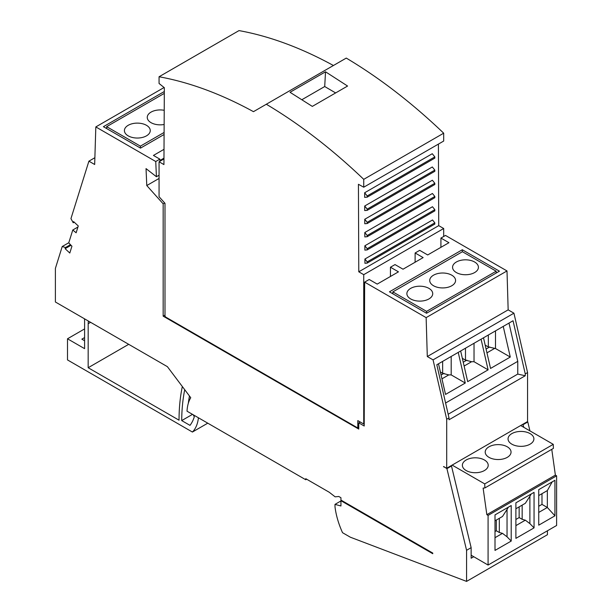 <?xml version="1.0" encoding="UTF-8"?>
<svg xmlns="http://www.w3.org/2000/svg" width="612" height="612" viewBox="0 0 612 612"><rect width="100%" height="100%" fill="white"/><g stroke="black" fill="none" stroke-linecap="round" stroke-linejoin="round"><path stroke-width="0.92" d="M445.59 403.01L517.767 361.34L508.985 323.09M483.503 337.801L490.541 368.447L510.278 357.048L503.24 326.41M481.078 339.201L488.116 369.847L467.698 381.636L460.66 350.99M438.498 363.78L445.536 394.426L465.273 383.036L458.235 352.39M90.599 322.325L88.182 323.725L88.166 367.728L179.041 420.192A205.999 118.935 -120 0 1 182.33 386.524M128.696 344.327L88.166 367.728M164.1 132.46L140.4 146.146L106.656 126.661L106.656 128.558M140.4 146.146L140.4 148.043M71.03 245.282L65.124 248.694L69.799 253.039L71.933 246.215L68.743 242.888L72.767 230.013L76.133 232.782L78.267 225.958L73.585 221.605L73.226 222.768L70.946 218.629L88.901 161.17L94.669 164.498L95.824 126.921L155.746 161.522L156.42 176.73L146.031 168.614L146.781 185.551L163.167 203.834L163.167 316.152L358.754 429.073L358.77 422.877L360.261 422.012M207.766 423.175L192.405 432.041L67.496 359.925L67.496 338.788L84.601 328.912M488.078 565.052L556.606 525.486L556.606 475.822L488.078 515.388L488.078 565.052L471.141 555.199M159.059 161.775L163.932 164.59L164.337 87.707L159.059 83.469L159.059 76.76A445.811 257.392 60 0 1 253.467 111.667L266.319 104.247A463.904 267.834 60 0 1 363.735 179.347L363.735 187.211L358.433 184.288L358.777 271.805L363.735 274.666L363.735 424.024L357.798 420.589L357.798 427.979L165.913 317.192A1.293 0.75 60 0 1 164.995 315.608L164.995 203.329L159.059 196.704L159.059 161.775L163.962 158.944M159.059 76.76L239.009 30.6A445.811 257.392 60 0 1 333.418 65.507M367.208 209.128L367.208 210.344L364.721 210.566L364.706 206.007L367.208 209.128L434.826 170.09L434.826 171.306L367.208 210.344M193.132 414.722L194.302 416.749A54.919 31.709 -120 0 1 189.98 425.363L181.71 420.589A202.235 116.762 -120 0 1 184.725 389.706M340.938 500.953L334.993 504.38L340.938 505.971L340.938 500.7L432.753 553.707L432.753 553.064L340.938 500.058L340.938 497.724L338.78 496.485L335.147 496.837L329.21 492.232L305.755 478.691L305.755 479.739L306.666 479.219M367.208 249.903L364.874 250.117L364.859 245.772L367.208 248.694L367.208 249.903L434.826 210.865L434.826 209.656L367.208 248.694M266.319 104.247L346.27 58.086A463.904 267.834 60 0 1 443.685 133.186L443.685 141.051L363.735 187.211M432.523 219.983L364.913 259.021L367.208 261.882L434.826 222.845L432.523 219.983M164.016 149.32L153.428 155.433L159.862 159.143L159.954 161.254M159.923 160.489L163.97 158.148M88.901 161.17L94.875 157.72M340.938 500.7L341.496 500.379M547.434 530.788L547.434 534.712L466.573 581.4L350.316 537.191L342.536 532.692A61.384 35.435 60 0 1 334.993 506.767L334.993 504.38M523.887 427.39L522.747 424.33M434.826 183.279L434.826 184.495L367.208 223.533L364.775 223.747L364.752 219.264L367.208 222.317L434.826 183.279L432.37 180.226L364.752 219.264M65.124 248.694L65.484 247.531L62.225 246.514L55.394 268.393L55.394 301.999L167.39 366.665L190.753 397.724A47.162 27.234 -120 0 0 187.02 411.195L305.755 479.739M434.826 170.09L432.317 166.969L364.706 206.007M441.956 378.836L448.764 374.904L451.189 374.904L451.189 356.459M451.189 374.904L465.273 383.036M73.226 222.768L74.22 222.194M436.807 364.76L449.017 417.912L449.017 419.763L525.249 375.753L525.249 373.901L513.04 320.749L436.807 364.76M84.594 337.579L81.855 339.163L84.594 340.746M192.405 432.041A45.227 26.109 -120 0 0 198.418 417.774M189.46 396.002A194.8 112.47 -120 0 0 188.305 403.323M88.182 323.725L88.312 321.009M84.464 318.791A32.306 18.651 60 0 1 84.601 321.736L84.594 348.656L67.496 338.788M527.322 421.699L527.789 421.966L523.222 424.606M451.021 465.747L451.495 466.015L471.141 547.656L471.141 558.221L473.764 556.713M466.573 581.4L466.573 550.295L471.141 547.656M364.806 232.514L367.208 235.505L367.208 236.714L364.821 236.928L364.806 232.514L432.424 193.476L434.826 196.467L367.208 235.505M527.789 421.966L529.931 430.879M415.097 262.234L415.127 252.978L419.694 250.339L427.696 254.959L448.94 242.696L440.938 238.076L445.505 235.436L507.004 270.94L508.159 309.856L427.298 356.544L433.059 359.871L446.699 419.251L446.699 468.241L527.567 421.553L527.567 372.563L513.927 313.183L508.159 309.856M443.731 466.528L446.921 468.654L451.495 466.015M164.322 91.509L103.405 126.684L140.515 148.112L164.093 134.495M443.486 466.673L446.699 468.241M466.573 550.295L446.921 468.654M462.312 249.75L389.439 291.825L426.556 313.252L499.423 271.177L462.312 249.75L462.312 251.784M358.77 422.877L364.209 426.013L364.645 282.124L369.212 279.485L377.214 284.106L398.458 271.843L390.456 267.222L395.023 264.583L403.025 269.203L423.129 257.598L415.127 252.978M364.645 282.124L426.136 317.628L507.004 270.94M440.938 238.076L440.908 247.332M358.754 427.421L357.798 427.979M95.824 126.921L164.093 87.508M325.523 71.795L347.578 86.04L312.319 106.396L290.019 92.29L325.523 71.795L324.712 86.529L335.636 92.932M443.685 133.186L363.735 179.347M426.136 317.628L427.298 356.544M324.712 86.529L301.976 99.657M62.225 246.514L68.796 242.727M65.484 247.531L70.449 244.662M367.208 223.533L367.208 222.317M434.826 196.467L434.826 197.676L367.208 236.714M72.767 230.013L77.931 227.037M434.826 222.845L434.826 224.053L367.208 263.091L364.928 263.298L364.913 259.021M434.826 209.656L432.477 206.734L364.859 245.772M434.826 156.901L432.271 153.719L364.653 192.757L364.668 197.378L367.208 197.156L434.826 158.118L434.826 156.901L367.208 195.939L367.208 197.156M438.414 144.095L438.728 225.644L358.777 271.805M510.278 357.048L495.506 348.526L495.506 330.87M464.118 366.037L471.607 361.715L474.032 361.715L474.032 343.271M465.487 348.205L465.487 360.131L471.607 361.715M466.864 360.131L463.238 362.22M462.343 358.311L465.487 360.131M474.032 361.715L488.116 369.847M448.175 414.255L517.767 374.077L517.767 361.34M433.059 359.871L513.927 313.183M488.33 335.016L488.33 346.943L495.506 348.526M488.33 346.943L485.186 345.122M489.707 346.943L486.081 349.031M486.961 352.849L494.45 348.526M367.208 263.091L367.208 261.882M155.746 161.522L159.862 159.143M106.656 126.661L164.314 93.376M164.223 110.305A12.921 7.459 0 0 0 147.255 117.389A12.921 7.459 0 0 0 151.042 122.668A12.921 7.459 0 0 0 164.146 124.488M128.199 135.856A12.921 7.459 0 0 0 146.398 135.895A12.921 7.459 0 0 0 150.261 130.578A12.921 7.459 0 0 0 146.475 125.307A12.921 7.459 0 0 0 132.391 123.685A12.921 7.459 0 0 0 124.412 130.578A12.921 7.459 0 0 0 128.199 135.856M159.059 178.459L146.781 185.551M164.995 315.096L163.167 316.152M443.685 236.484L443.685 228.505L438.728 225.644M192.505 414.355L181.71 420.589M442.644 361.394L442.644 373.32L448.764 374.904M440.388 372.019L442.644 373.32M364.653 192.757L367.208 195.939M363.735 424.024L364.216 423.741M441.076 375.018L444.021 373.32M443.685 228.505L363.735 274.666M496.171 273.059L496.171 271.2L462.427 251.716L392.85 291.893L392.85 293.791M496.171 271.2L426.587 311.37L392.85 291.893M474.629 262.005A12.921 7.459 0 0 0 456.43 261.959A12.921 7.459 0 0 0 452.566 267.283A12.921 7.459 0 0 0 456.353 272.554A12.921 7.459 0 0 0 470.437 274.176A12.921 7.459 0 0 0 478.416 267.283A12.921 7.459 0 0 0 474.629 262.005M433.51 285.743A12.921 7.459 0 0 0 447.594 287.365A12.921 7.459 0 0 0 455.573 280.472A12.921 7.459 0 0 0 451.786 275.193A12.921 7.459 0 0 0 437.702 273.579A12.921 7.459 0 0 0 429.723 280.472A12.921 7.459 0 0 0 433.51 285.743M428.943 288.382A12.921 7.459 0 0 0 414.859 286.768A12.921 7.459 0 0 0 406.881 293.661A12.921 7.459 0 0 0 410.667 298.931A12.921 7.459 0 0 0 424.751 300.553A12.921 7.459 0 0 0 432.722 293.661A12.921 7.459 0 0 0 428.943 288.382M426.587 313.229L426.587 311.37M446.699 419.251L449.017 417.912M525.249 373.901L527.567 372.563M525.249 375.753L517.767 374.077M390.456 267.222L390.425 276.479M163.167 203.834L164.666 202.962M159.059 175.208L156.42 176.73M488.078 515.388L486.846 514.677L483.12 488.108L484.88 487.955L553.409 448.389L553.263 444.343L520.674 425.531M556.606 475.822L555.375 475.111L551.764 449.338M515.893 502.834L534.054 492.354L534.054 527.873L515.893 538.361L515.893 502.834M538.736 489.646L554.939 480.298L554.939 515.817L538.736 525.173L538.736 489.646M511.211 541.062L495.009 550.418L495.009 514.891L511.211 505.543L511.211 541.062L507.042 536.808L507.042 509.452L508.335 507.203M538.736 512.435L547.335 507.47L554.939 515.817M552.2 481.873L547.335 490.594L538.736 495.559M547.335 490.594L547.335 507.47L541.987 504.387L538.736 506.269M541.987 493.677L541.987 504.387M507.042 509.452L502.498 516.482L495.009 520.804M496.301 520.055L496.301 530.765L499.316 532.501L502.498 533.358L507.042 536.808M499.316 518.31L499.316 532.501M495.009 537.688L502.498 533.358M495.009 531.514L496.301 530.765M515.893 519.458L519.144 517.576L522.158 519.313L525.341 520.177L515.893 525.624M519.144 506.866L519.144 517.576M531.178 494.014L529.885 496.263L529.885 523.627L534.054 527.873M529.885 523.627L525.341 520.177M522.158 505.122L522.158 519.313M515.893 508.748L525.341 503.293L529.885 496.263M486.846 514.677L555.375 475.111M553.263 444.343L484.735 483.908L484.88 487.955M484.735 483.908L452.146 465.097M530.114 444.167A12.921 7.459 180 0 1 516.031 445.781A12.921 7.459 180 0 1 508.052 438.888A12.921 7.459 180 0 1 511.839 433.617A12.921 7.459 180 0 1 525.922 431.996A12.921 7.459 180 0 1 533.894 438.888A12.921 7.459 180 0 1 530.114 444.167M484.421 470.544A12.921 7.459 180 0 1 470.345 472.158A12.921 7.459 180 0 1 462.366 465.265A12.921 7.459 180 0 1 466.153 459.994A12.921 7.459 180 0 1 480.229 458.373A12.921 7.459 180 0 1 488.208 465.265A12.921 7.459 180 0 1 484.421 470.544M488.996 446.806A12.921 7.459 180 0 1 503.079 445.184A12.921 7.459 180 0 1 511.051 452.077A12.921 7.459 180 0 1 507.272 457.355A12.921 7.459 180 0 1 493.188 458.969A12.921 7.459 180 0 1 485.209 452.077A12.921 7.459 180 0 1 488.996 446.806"/></g></svg>
